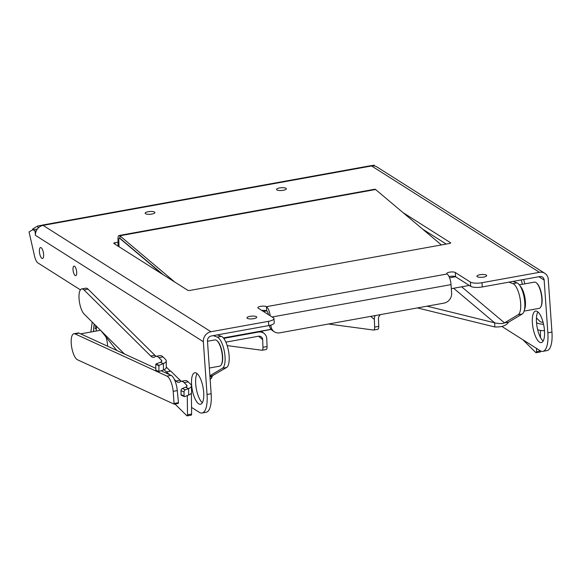 <?xml version="1.0" encoding="UTF-8"?>
<svg xmlns="http://www.w3.org/2000/svg" width="581" height="581" viewBox="0 0 581 581"><rect width="100%" height="100%" fill="white"/><g stroke="black" fill="none" stroke-linecap="round" stroke-linejoin="round"><path stroke-width="0.87" d="M93.447 331.555L94.107 323.951M94.238 324.082L93.585 331.533M96.352 328.207A8.708 2.89 -176.7 0 1 95.487 327.967L95.349 328.069A9.042 3.007 3.3 0 0 96.344 328.338M96.388 326.972A8.621 2.861 -176.7 0 1 96.119 326.9L96.156 326.428M95.509 331.185A8.933 2.97 -176.7 0 1 95.226 331.097L95.088 331.199A9.274 3.079 3.3 0 0 95.211 331.235M96.33 328.948A9.085 3.021 -176.7 0 1 95.299 328.679L95.349 328.069M96.366 327.72A8.998 2.992 -176.7 0 1 95.93 327.611L95.509 326.239L96.083 325.781M96.402 326.486A8.911 2.963 -176.7 0 1 96.032 326.391L96.119 326.9M95.981 327.001A8.955 2.978 3.3 0 0 96.388 327.103M508.905 282.148L512.9 283.63A16.007 5.527 79.7 0 1 520.14 298.845A16.007 5.527 79.7 0 1 518.129 314.749L504.504 322.883C502.391 323.799 499.115 323.784 494.678 322.833L427.028 306.187M417.412 307.923L494.823 326.972C501.744 327.226 506.341 325.614 508.607 322.143L522.239 314.009A16.007 5.527 -100.3 0 0 524.251 298.104A16.007 5.527 -100.3 0 0 517.01 282.889L513.008 281.407M375.094 315.585A8.889 7.706 130.1 0 0 374.36 319.441L374.636 327.103A4.445 1.532 79.7 0 1 373.728 330.052A4.445 1.532 79.7 0 1 373.554 330.052L328.512 324.009M377.665 329.311A4.445 1.532 -100.3 0 0 377.839 329.311A4.445 1.532 -100.3 0 0 378.739 326.362L378.463 318.7A4.445 3.849 -49.9 0 1 380.591 314.59M508.607 322.143L504.504 322.883L461.655 286.811M453.623 288.263L494.678 322.833L494.823 326.972M271.16 329.42L223.482 338.048M469.288 285.431L451.314 288.684M224.092 338.861L224.433 338.222L258.269 332.1A8.889 7.706 -49.9 0 1 264.297 333.588A8.889 7.706 -49.9 0 1 266.781 338.905L267.057 346.566A4.445 1.532 79.7 0 1 266.149 349.515L262.046 350.256A4.445 1.532 -100.3 0 0 262.953 347.307L262.67 339.645A4.445 3.849 130.1 0 0 261.428 336.987A4.445 3.849 130.1 0 0 258.414 336.246L225.878 342.129M227.186 345.601L261.871 350.256A4.445 1.532 -100.3 0 0 262.046 350.256M209.886 375.754L222.494 368.231A16.007 5.527 -100.3 0 0 224.506 352.326A16.007 5.527 -100.3 0 0 217.265 337.111L213.263 335.629M212.385 375.798L211.506 378.231L210.133 379.27M217.374 334.888L221.368 336.37A16.007 5.527 79.7 0 1 228.609 351.585A16.007 5.527 79.7 0 1 226.597 367.49L210.591 376.793M209.915 376.176L212.966 375.624M211.433 376.197L211.506 378.231M271.058 329.296L223.38 337.924M174.91 282.141L119.853 235.777A5.338 1.845 -100.3 0 0 119.083 235.501L374.81 189.239A5.338 1.845 -100.3 0 1 375.58 189.515L119.853 235.777L119.94 238.268L163.355 274.82M119.018 246.736L118.785 240.36A3.116 1.075 79.7 0 1 119.425 238.297A3.116 1.075 79.7 0 1 119.875 238.457L162.143 274.058M523.612 279.49A16.007 5.527 79.7 0 1 524.832 283.855M522.363 284.298A16.007 5.527 -100.3 0 0 521.15 279.933M119.94 238.268A2.665 0.922 -100.3 0 0 119.555 238.13A2.665 0.922 -100.3 0 0 119.258 238.37M119.083 235.501A5.338 1.845 -100.3 0 0 117.994 239.038L118.11 242.299L118.88 242.945M118.887 243.119L118.11 242.299M117.943 242.328L118.081 246.141M375.58 189.515L441.393 244.935M536.452 318.068A17.786 6.137 79.7 0 1 537.251 318.751L539.807 321.278A4.445 1.845 179.4 0 0 543.097 322.353M540.41 330.415L540.49 337.517M540.628 350.96A1.779 0.617 79.7 0 1 540.265 351.992L536.161 352.732A1.779 0.617 -100.3 0 0 536.524 351.658L540.562 350.931M536.161 352.732A1.779 0.617 -100.3 0 1 535.856 352.602L522.871 339.747M536.488 348.375L536.524 351.658M537.65 329.652A8.889 3.682 -0.6 0 0 544.375 330.691L544.484 330.683M543.547 324.227A8.889 3.682 179.4 0 1 536.532 322.658M96.264 331.047L96.41 326.231M107.579 346.218A12.005 4.147 -100.3 0 0 105.982 336.973M155.817 368.361L79.154 333.167A13.341 4.604 -100.3 0 0 78.028 332.993L73.918 333.734A13.341 4.604 79.7 0 1 75.043 333.908L166.979 376.11A13.341 4.604 79.7 0 1 173.189 391.34L174.104 404.144L77.542 359.813A13.341 4.604 79.7 0 1 71.514 346.123A13.341 4.604 79.7 0 1 73.918 333.734M174.249 404.115L178.287 403.41L178.461 402.684L177.292 390.599A13.341 4.604 79.7 0 0 174.307 379.32A13.341 4.604 -100.3 0 0 171.09 375.37L161.235 370.845M187.3 395.567L187.503 414.798A1.779 0.617 79.7 0 1 187.14 415.873A1.779 0.617 79.7 0 1 186.842 415.742L174.983 404.006M184.126 382.632L186.683 385.159A4.445 1.845 -0.6 0 1 187.024 385.857A4.445 1.845 -0.6 0 1 185.586 387.237L182.311 388.515A1.779 1.198 113.9 0 0 181.018 390.643L184.024 391.972A1.779 1.198 -66.1 0 1 185.317 389.844L188.593 388.566A8.889 3.682 -0.6 0 0 191.469 385.813A8.889 3.682 -0.6 0 0 190.793 384.419L188.237 381.891L184.126 382.632A17.786 6.137 79.7 0 0 181.134 381.318A17.786 6.137 79.7 0 0 180.074 381.819A17.786 6.137 -100.3 0 1 179.006 382.327A17.786 6.137 -100.3 0 1 176.014 381.005L174.307 379.32M191.389 392.981L191.614 414.057L187.503 414.798M187.14 415.873L191.243 415.132A1.779 0.617 -100.3 0 0 191.614 414.057M166.616 372.08L169.652 374.709M166.529 372.094L164.103 369.698M159.012 365.296L163.363 363.597A8.889 3.682 -0.6 0 0 166.246 360.845L166.311 367.236A8.889 3.682 179.4 0 1 163.435 369.995L158.845 371.491L159.012 365.296L156.006 363.96L160.356 362.268A4.445 1.845 -0.6 0 0 161.801 360.888A4.445 1.845 -0.6 0 0 161.46 360.191L158.904 357.664A17.786 6.137 -100.3 0 0 155.911 356.349A17.786 6.137 -100.3 0 0 154.844 356.85A17.786 6.137 79.7 0 1 153.783 357.359A17.786 6.137 79.7 0 1 150.791 356.037L83.976 289.904A13.341 4.604 79.7 0 0 81.732 288.917A13.341 4.604 79.7 0 0 79.154 299.869A13.341 4.604 79.7 0 0 84.238 314.183L124.399 353.938M158.845 371.491L155.839 370.162L158.86 371.593M155.839 370.162L155.773 364.338L158.78 365.667M156.006 363.96L155.773 364.338M170.77 371.121L180.125 380.264A17.786 6.137 -100.3 0 0 181.432 381.259M191.469 385.813L191.541 392.284A8.889 3.682 179.4 0 1 188.658 395.044L184.729 396.569A0.886 0.596 -66.1 0 1 184.068 396.017L184.024 391.972M184.068 396.017L181.061 394.688A0.886 0.596 113.9 0 0 181.352 395.247L184.359 396.576M181.061 394.688L181.018 390.643M166.246 360.845A8.889 3.682 -0.6 0 0 165.563 359.45L163.007 356.923A17.786 6.137 79.7 0 0 160.015 355.608L155.911 356.349M166.311 367.076L170.422 371.15M81.732 288.917L85.835 288.176A13.341 4.604 79.7 0 1 88.087 289.164L154.895 355.296A17.786 6.137 -100.3 0 0 156.209 356.291M181.134 381.318L185.237 380.577A17.786 6.137 79.7 0 1 188.237 381.891M191.541 407.404L199.305 412.321A24.896 8.592 79.7 0 0 202.072 413.004A24.896 8.592 79.7 0 0 207.039 394.463L203.35 341.73A8.889 7.952 -57.6 0 1 210.968 331.736L43.088 225.384A8.889 3.072 -100.3 0 0 42.101 225.137A8.889 3.072 -100.3 0 0 41.723 225.283L41.825 225.719M80.418 289.861A4.445 1.532 -100.3 0 0 80.352 289.817L37.932 262.946A8.889 3.072 79.7 0 1 34.548 256.112L29.05 231.942L32.87 229.662L35.005 231.02L35.47 235.378A8.889 7.952 -57.6 0 1 43.088 225.384L371.571 165.963A8.889 3.072 -100.3 0 0 370.584 165.716L42.101 225.137M116.701 350.401L101.159 330.938M196.567 373.198A16.007 5.527 79.7 0 1 203.444 389.945A16.007 5.527 79.7 0 1 200.489 404.253A16.007 5.527 79.7 0 1 192.202 389.488A16.007 5.527 79.7 0 1 194.788 372.755A16.007 5.527 79.7 0 1 196.567 373.198M41.142 247.709A5.556 1.917 79.7 0 1 43.531 253.527A5.556 1.917 79.7 0 1 42.507 258.494A5.556 1.917 79.7 0 1 39.631 253.367A5.556 1.917 79.7 0 1 40.525 247.557A5.556 1.917 79.7 0 1 41.142 247.709M73.024 269.729A4.851 1.678 79.7 0 1 73.99 266.12A4.851 1.678 79.7 0 1 76.503 270.593A4.851 1.678 79.7 0 1 75.719 275.67A4.851 1.678 79.7 0 1 73.024 269.729M547.847 332.811L544.157 280.078A4.445 3.98 122.4 0 0 542.429 277.064A4.445 3.98 122.4 0 0 539.756 276.571L482.266 286.963L481.969 282.715L539.458 272.315A8.889 7.952 -57.6 0 1 544.811 273.31A8.889 7.952 -57.6 0 1 548.261 279.338L551.95 332.063L547.847 332.811A24.896 8.592 79.7 0 1 542.872 351.352A24.896 8.592 79.7 0 1 540.105 350.67L501.948 326.493M537.374 311.547A16.007 5.527 79.7 0 1 544.252 328.294A16.007 5.527 79.7 0 1 541.289 342.601A16.007 5.527 79.7 0 1 533.009 327.837A16.007 5.527 79.7 0 1 535.595 311.104A16.007 5.527 79.7 0 1 537.374 311.547M540.657 307.153L540.933 306.681A12.891 4.452 -100.3 0 0 541.572 294.378A12.891 4.452 -100.3 0 0 536.67 283.085L536.234 282.736A13.341 4.604 79.7 0 1 541.31 294.429A13.341 4.604 79.7 0 1 540.657 307.153A13.341 4.604 79.7 0 1 539.153 308.373L524.091 311.096M38.15 228.108L37.678 226.016L32.71 228.979L32.87 229.669L37.3 229.132M261.849 310.465A4.445 1.264 -4 0 1 266.708 310.922L266.41 306.674A4.445 1.264 176 0 0 261.406 306.231A4.445 1.264 176 0 0 257.87 307.727A4.445 1.264 176 0 0 258.196 308.155L273.31 317.727A8.889 2.527 176 0 1 273.963 318.591A8.889 2.527 176 0 1 268.451 321.344L268.749 325.592L211.266 335.992A4.445 3.98 122.4 0 0 207.461 340.989L211.143 393.722L207.039 394.463M202.072 413.004L206.175 412.263A24.896 8.592 -100.3 0 0 211.143 393.722M197.053 373.554A16.007 5.527 -100.3 0 0 196.305 388.747A16.007 5.527 -100.3 0 0 202.326 402.72M377.505 167.321L379.93 168.86M542.872 351.352L546.982 350.612A24.896 8.592 -100.3 0 0 551.95 332.063M537.861 311.895A16.007 5.527 -100.3 0 0 537.113 327.096A16.007 5.527 -100.3 0 0 543.133 341.062M270.209 315.759A8.889 3.072 79.7 0 0 266.41 306.674L447.079 273.985A4.445 1.264 176 0 1 446.753 273.557A4.445 1.264 176 0 1 450.29 272.061A4.445 1.264 176 0 1 455.293 272.504L455.591 276.752A4.445 1.264 -4 0 0 449.04 276.6M481.969 282.715A8.889 2.527 176 0 1 470.399 282.075L455.293 272.504M268.451 321.344L210.968 331.736M145.511 213.692A4.888 1.387 176 0 1 145.148 213.22A4.888 1.387 176 0 1 149.927 211.491A4.888 1.387 176 0 1 154.909 212.537A4.888 1.387 176 0 1 151.016 214.178A4.888 1.387 176 0 1 145.511 213.692M276.905 189.922A4.888 1.387 176 0 1 276.541 189.45A4.888 1.387 176 0 1 281.327 187.721A4.888 1.387 176 0 1 286.302 188.767A4.888 1.387 176 0 1 282.41 190.408A4.888 1.387 176 0 1 276.905 189.922M247.332 318.323A4.888 1.387 176 0 1 246.969 317.851A4.888 1.387 176 0 1 251.747 316.122A4.888 1.387 176 0 1 256.729 317.168A4.888 1.387 176 0 1 252.837 318.809A4.888 1.387 176 0 1 247.332 318.323M477.27 276.73A4.888 1.387 176 0 1 476.907 276.251A4.888 1.387 176 0 1 481.693 274.522A4.888 1.387 176 0 1 486.667 275.568A4.888 1.387 176 0 1 482.775 277.21A4.888 1.387 176 0 1 477.27 276.73M403.061 212.661L450.536 242.735A1.779 0.508 -4 0 1 450.667 242.909A1.779 0.508 -4 0 1 449.563 243.461L190.06 290.406A1.779 0.508 -4 0 1 187.743 290.275L113.876 243.475A1.779 0.508 -4 0 1 113.745 243.308A1.779 0.508 -4 0 1 114.849 242.756L118.103 242.168M268.749 325.592A8.889 2.527 -4 0 0 274.261 322.847L273.963 318.591M470.399 282.075L470.697 286.324A8.889 2.527 -4 0 0 482.266 286.963M470.697 286.324L455.591 276.752M446.215 244.064L422.547 229.067M35.005 231.02L36.342 230.773M37.678 226.016L41.723 225.283M370.99 165.716L374.258 165.127L374.447 165.97M539.458 272.315L371.571 165.963A8.889 7.952 -57.6 0 1 376.924 166.95L544.811 273.31M447.079 273.985A8.889 3.072 79.7 0 1 451.03 284.617L451.626 293.122A8.889 7.952 -57.6 0 1 444.007 303.115L279.766 332.826A8.889 7.952 -57.6 0 1 274.414 331.831A8.889 7.952 -57.6 0 1 270.957 325.81L270.15 325.295M270.906 325.091L270.957 325.81M269.359 325.476A8.889 7.952 122.4 0 0 272.736 330.771L274.414 331.831M266.708 310.922A4.445 1.532 79.7 0 1 268.473 314.662M221.201 364.941L221.484 364.469A12.891 4.452 -100.3 0 0 222.116 352.173A12.891 4.452 -100.3 0 0 217.214 340.873L216.786 340.531A13.341 4.604 79.7 0 1 221.855 352.217A13.341 4.604 79.7 0 1 221.201 364.941A13.341 4.604 79.7 0 1 219.698 366.161L209.349 368.034M207.475 341.265L214.948 339.914A13.341 4.604 79.7 0 1 216.437 340.277A13.341 4.604 79.7 0 1 216.786 340.531M522.232 290.398A12.891 4.452 79.7 0 1 524.854 304.88M524.432 309.746A13.341 4.604 -100.3 0 0 524.883 297.399A13.341 4.604 -100.3 0 0 520.133 285.99M519.341 284.843L534.404 282.119A13.341 4.604 79.7 0 1 536.234 282.736M517.01 282.889L512.9 283.63M370.714 316.376L374.36 319.441M518.129 314.749L522.239 314.009M374.636 327.103L378.739 326.362M262.67 339.645L258.603 336.217M217.265 337.111L221.368 336.37M226.597 367.49L222.494 368.231M224.433 338.222L224.477 339.435M224.302 338.287L224.339 339.224M267.057 346.566L262.953 347.307M263.433 311.474L266.657 310.893M449.563 277.805L455.533 276.723M544.375 330.691L544.361 329.245M536.423 318.904L537.251 318.751M178.461 402.684L174.351 403.432M79.154 333.167L75.043 333.908M171.09 375.37L166.979 376.11M177.292 390.599L173.189 391.34M186.697 386.561L186.683 385.159M161.474 361.593L161.46 360.191M163.435 369.995L163.363 363.597L160.356 362.268M166.754 371.847L170.865 371.099M180.125 380.264L176.014 381.005M158.904 357.664L163.007 356.923M154.895 355.296L150.791 356.037M88.087 289.164L83.976 289.904M185.317 389.844L182.311 388.515M188.658 395.044L188.593 388.566L185.586 387.237M203.35 341.73L35.47 235.378M544.157 280.078L538.87 276.73M272.133 316.979L451.03 284.617M450.536 242.735L450.558 243.098M114.944 244.158L114.849 242.756M92.197 322.063L90.89 332.02M377.839 329.311L373.728 330.052M264.297 333.588L261.435 331.177M119.875 238.217L119.425 238.297M178.287 403.41L174.177 404.151M155.94 370.358L158.947 371.687M170.814 371.077L166.703 371.818M80.679 333.864L100.498 330.284"/></g></svg>
